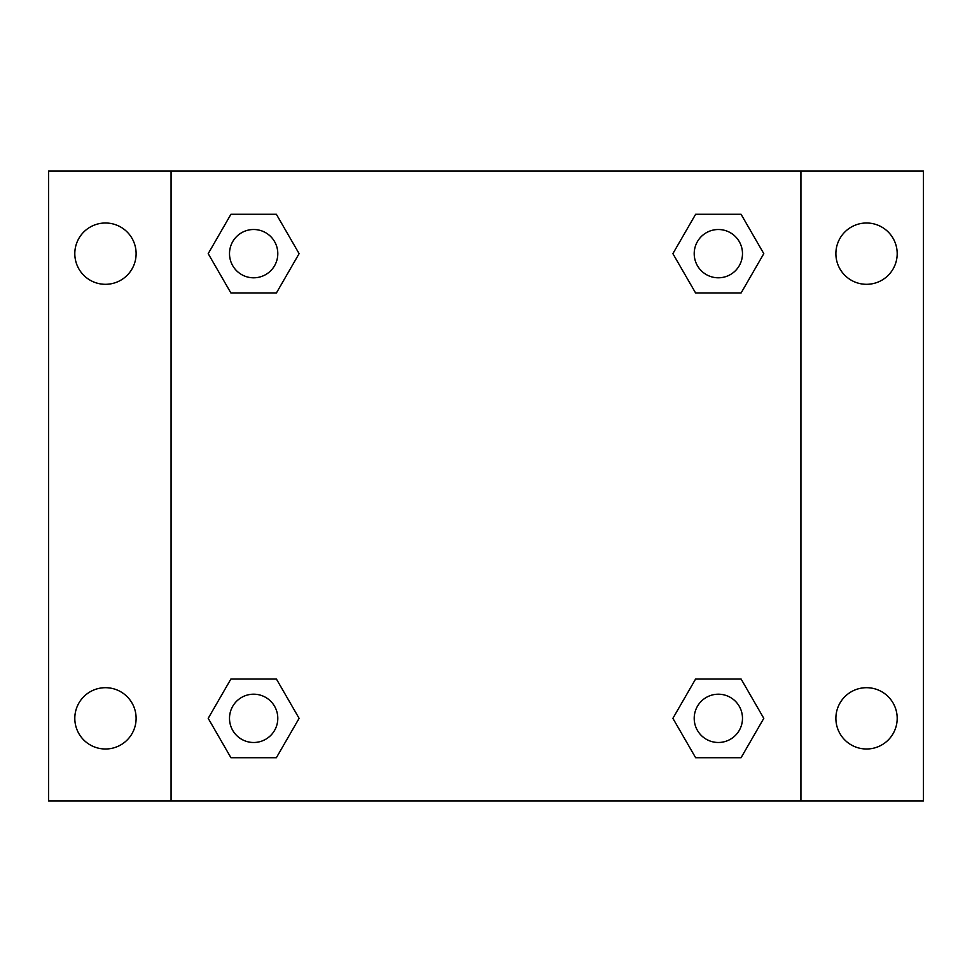 <?xml version="1.0" encoding="UTF-8"?>
<svg xmlns="http://www.w3.org/2000/svg" width="972" height="972" viewBox="0 0 972 972"><rect width="100%" height="100%" fill="white"/><g stroke="black" fill="none" stroke-linecap="round" stroke-linejoin="round"><path stroke-width="1.46" d="M48.6 171.072L923.4 171.072L923.4 800.928L48.6 800.928L48.6 171.072M866.538 223.001A30.654 30.654 0 0 1 897.192 253.656A30.654 30.654 0 0 1 866.538 284.31A30.654 30.654 0 0 1 835.884 253.656A30.654 30.654 0 0 1 866.538 223.001M866.538 687.69A30.654 30.654 0 0 1 897.192 718.344A30.654 30.654 0 0 1 866.538 748.999A30.654 30.654 0 0 1 835.884 718.344A30.654 30.654 0 0 1 866.538 687.69M105.462 687.69A30.654 30.654 0 0 1 136.116 718.344A30.654 30.654 0 0 1 105.462 748.999A30.654 30.654 0 0 1 74.808 718.344A30.654 30.654 0 0 1 105.462 687.69M105.462 223.001A30.654 30.654 0 0 1 136.116 253.656A30.654 30.654 0 0 1 105.462 284.31A30.654 30.654 0 0 1 74.808 253.656A30.654 30.654 0 0 1 105.462 223.001M230.923 678.978L276.376 678.978L299.109 718.344L276.376 757.71L230.923 757.71L208.202 718.344L230.923 678.978L276.376 678.978L230.923 678.978M695.624 214.29L741.077 214.29L763.798 253.656L741.077 293.022L695.624 293.022L672.891 253.656L695.624 214.29L741.077 214.29L695.624 214.29M171.072 800.928L171.072 171.072M800.928 171.072L800.928 800.928M230.923 214.29L276.376 214.29L299.109 253.656L276.376 293.022L230.923 293.022L208.202 253.656L230.923 214.29L276.376 214.29L230.923 214.29M695.624 678.978L741.077 678.978L763.798 718.344L741.077 757.71L695.624 757.71L672.891 718.344L695.624 678.978L741.077 678.978L695.624 678.978M741.077 757.71L695.624 757.71L741.077 757.71M742.487 718.344A24.142 24.142 0 0 0 706.279 697.434A24.142 24.142 0 0 0 706.279 739.255A24.142 24.142 0 0 0 742.487 718.344M276.376 757.71L230.923 757.71L276.376 757.71M277.798 718.344A24.142 24.142 0 0 0 241.578 697.434A24.142 24.142 0 0 0 241.578 739.255A24.142 24.142 0 0 0 277.798 718.344M741.077 293.022L695.624 293.022L741.077 293.022M742.487 253.656A24.142 24.142 0 0 0 706.279 232.745A24.142 24.142 0 0 0 706.279 274.566A24.142 24.142 0 0 0 742.487 253.656M276.376 293.022L230.923 293.022L276.376 293.022M277.798 253.656A24.142 24.142 0 0 0 241.578 232.745A24.142 24.142 0 0 0 241.578 274.566A24.142 24.142 0 0 0 277.798 253.656"/></g></svg>
